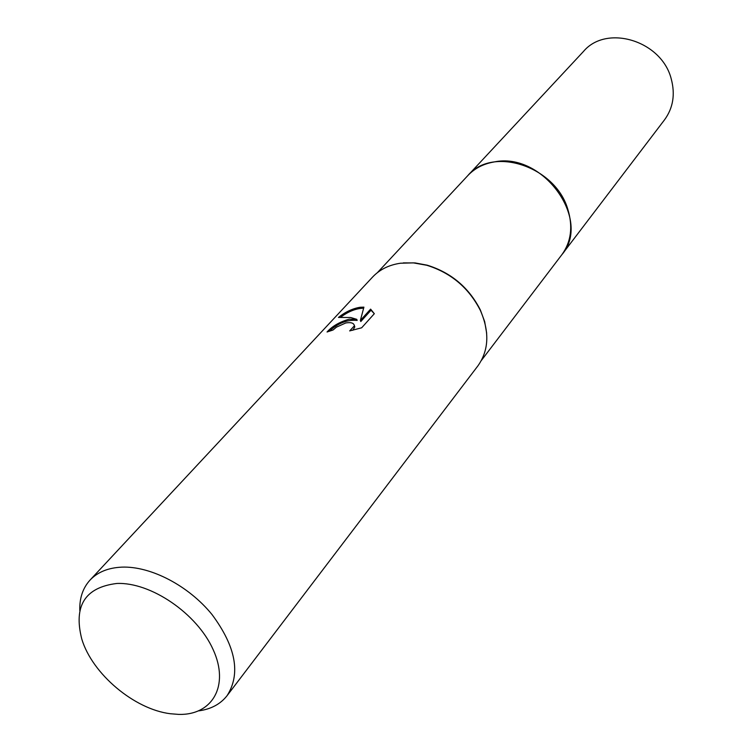 <?xml version="1.0" encoding="UTF-8"?>
<svg xmlns="http://www.w3.org/2000/svg" width="752" height="752" viewBox="0 0 752 752"><rect width="100%" height="100%" fill="white"/><g stroke="black" fill="none" stroke-linecap="round" stroke-linejoin="round"><path stroke-width="1.13" d="M403.269 262.909L415.057 262.918L427.221 265.183C451.219 272.666 468.938 287.593 480.368 309.984L484.664 321.593L486.666 333.202M467.406 176.053L467.847 175.564C474.653 168.363 483.339 163.842 493.914 162C542.615 151.274 592.219 220.063 561.81 254.759L481.459 360.34M79.815 610.624C79.392 598.244 82.795 588.073 90.014 580.112L372.541 277.103C379.704 269.517 389.038 264.892 400.534 263.219L413.393 262.88L426.779 265.268C450.974 272.807 468.834 287.866 480.368 310.435C489.702 331.886 488.875 350.376 477.887 365.895L227.095 695.647C220.468 704.116 211.021 709.183 198.744 710.866M349.182 319.196L356.758 319.337L350.723 317.523L338.456 317.438C345.365 311.92 352.594 308.527 360.133 307.267L363.912 307.154L360.377 320.427L370.604 309.128L374.327 313.697L361.656 327.797L349.68 330.918L354.38 325.823C353.966 323.031 351.081 322.082 345.723 322.975L336.426 327.158L333.023 330.015L327.045 331.999C332.271 326.18 339.65 321.912 349.182 319.196M90.014 580.112C97.591 572.103 108.175 567.779 121.768 567.14C150.663 565.946 188.677 585.733 212.073 614.61C235.921 646.823 240.922 673.839 227.095 695.647M116.833 583.467C150.814 581.973 197.118 613.613 213.154 649.634C229.708 685.645 212.468 715.368 178.703 714.4L170.347 713.733C134.26 709.305 92.27 673.924 81.799 639.106C73.329 605.924 85.014 587.378 116.833 583.467M329.526 331.068C338.24 323.05 347.462 319.497 357.172 320.427L356.758 319.337M363.611 308.188C356.213 308.376 348.702 311.29 341.051 316.93M374.308 313.716L371.018 310.219L360.8 321.527L360.377 320.427M371.018 310.219L370.604 309.128M354.361 325.475L354.803 326.923L352.82 330.269M561.819 254.768C571.078 241.994 573.109 226.925 567.901 209.554C555.728 166.427 492.541 145.672 467.847 175.564L583.477 51.456C606.469 23.932 661.713 40.693 671.245 78.951C675.362 94.376 673.125 107.987 664.552 119.794L561.415 255.285M354.38 325.813L354.803 326.913M467.847 175.564L377.41 272.638"/></g></svg>
